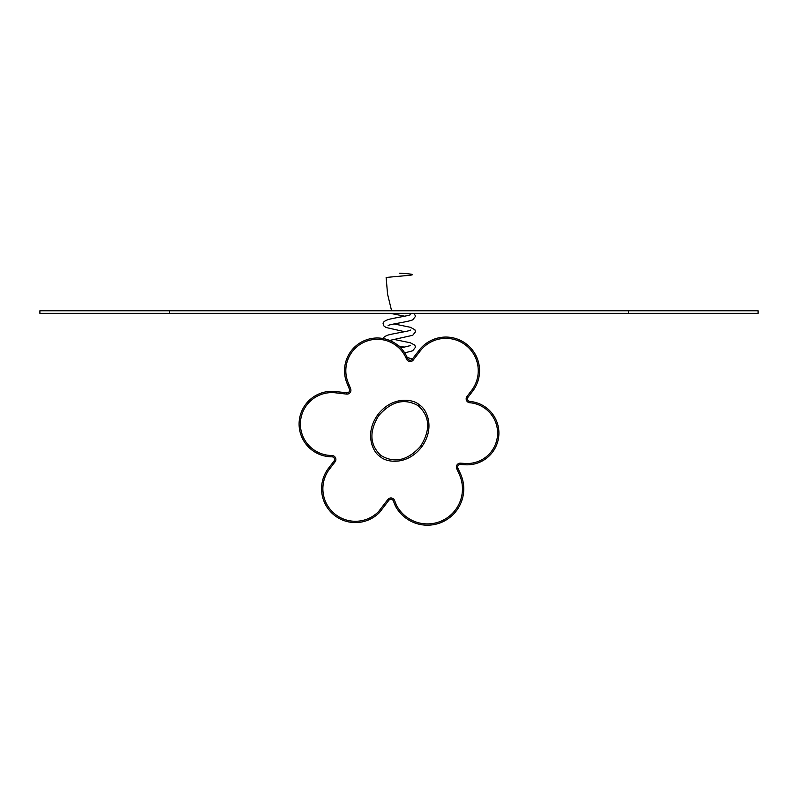 <?xml version="1.0" encoding="UTF-8"?>
<svg xmlns="http://www.w3.org/2000/svg" width="798" height="798" viewBox="0 0 798 798"><rect width="100%" height="100%" fill="white"/><g stroke="black" fill="none" stroke-linecap="round" stroke-linejoin="round"><path stroke-width="1.2" d="M387.858 499.478L388.885 500.266A2.594 2.594 0 0 1 393.354 500.895A2.594 2.594 0 0 0 388.885 500.266A2.594 2.594 0 0 1 393.354 500.895L395.299 505.832A36.329 36.329 0 0 0 443.469 521.463A36.329 36.329 0 0 0 460.456 473.743L457.882 468.137A2.594 2.594 0 0 1 460.396 464.476L465.264 464.765A31.75 31.75 0 0 0 498.82 435.349A31.75 31.75 0 0 0 469.832 401.424A2.594 2.594 0 0 1 467.997 397.264L472.586 391.279A33.696 33.696 0 0 0 466.391 344.038A33.696 33.696 0 0 0 419.14 350.232L412.217 359.25A2.594 2.594 0 0 1 407.808 358.751L407.05 357.105A32.748 32.748 0 0 0 363.529 341.015A32.748 32.748 0 0 0 347.599 384.596A32.748 32.748 0 0 1 383.249 338.542A32.748 32.748 0 0 0 347.599 384.596L349.444 389.284A2.594 2.594 0 0 1 346.741 392.806L336.257 391.609A32.738 32.738 0 0 0 299.25 420.855A32.738 32.738 0 0 0 329.893 456.725L332.158 456.855A2.594 2.594 0 0 1 334.053 461.025L328.567 468.167A33.815 33.815 0 0 0 333.205 514.291A33.815 33.815 0 0 0 379.519 512.466L388.885 500.266A2.594 2.594 0 0 1 393.354 500.895L395.299 505.832L396.476 505.294A35.032 35.032 0 0 0 442.93 520.286A35.032 35.032 0 0 0 459.279 474.291L456.705 468.675A3.89 3.89 0 0 1 460.476 463.179L465.344 463.468A30.454 30.454 0 0 0 497.523 435.249A30.454 30.454 0 0 0 469.723 402.721A3.89 3.89 0 0 1 466.97 396.476L471.558 390.491A32.399 32.399 0 0 0 465.603 345.065A32.399 32.399 0 0 0 420.167 351.02L413.244 360.038A3.89 3.89 0 0 1 406.621 359.29L405.873 357.644A31.451 31.451 0 0 0 364.058 342.202A31.451 31.451 0 0 0 348.786 384.077L350.651 388.816A3.89 3.89 0 0 1 346.591 394.092L336.098 392.895A31.441 31.441 0 0 0 300.547 420.975A31.441 31.441 0 0 0 329.963 455.429L332.227 455.558A3.89 3.89 0 0 1 335.08 461.813L329.594 468.955A32.528 32.528 0 0 0 334.023 513.284A32.528 32.528 0 0 0 378.541 511.608L387.858 499.478A3.89 3.89 0 0 1 394.561 500.426L396.476 505.294M456.705 468.675L457.882 468.137A2.594 2.594 0 0 1 460.396 464.476L460.476 463.179L465.344 463.468L465.264 464.765A31.75 31.75 0 0 0 498.82 435.349A31.75 31.75 0 0 0 469.832 401.424A2.594 2.594 0 0 1 467.997 397.264L466.97 396.476L471.558 390.491L472.586 391.279A33.696 33.696 0 0 0 466.391 344.038A33.696 33.696 0 0 0 419.14 350.232L412.416 358.99L407.229 357.504M405.873 357.644L407.05 357.105A32.748 32.748 0 0 0 404.726 352.886A32.748 32.748 0 0 1 407.05 357.105A32.748 32.748 0 0 0 404.726 352.886A32.748 32.748 0 0 1 407.05 357.105A32.748 32.748 0 0 0 363.529 341.015A32.748 32.748 0 0 0 347.599 384.596A32.748 32.748 0 0 1 383.249 338.542A32.748 32.748 0 0 0 347.599 384.596L349.444 389.284A2.594 2.594 0 0 1 346.741 392.806L336.257 391.609A32.738 32.738 0 0 0 299.25 420.855A32.738 32.738 0 0 0 329.893 456.725L329.963 455.429M400.766 347.928A32.748 32.748 0 0 0 398.791 346.053A32.748 32.748 0 0 1 400.766 347.928A32.748 32.748 0 0 0 398.791 346.053A32.748 32.748 0 0 1 400.766 347.928L410.541 345.584M332.227 455.558L332.158 456.855A2.594 2.594 0 0 1 334.053 461.025A2.594 2.594 0 0 0 332.158 456.855A2.594 2.594 0 0 1 334.053 461.025A2.594 2.594 0 0 0 332.158 456.855A2.594 2.594 0 0 1 334.053 461.025A2.594 2.594 0 0 0 332.158 456.855A2.594 2.594 0 0 1 334.053 461.025L328.567 468.167A33.815 33.815 0 0 0 333.205 514.291A33.815 33.815 0 0 0 379.519 512.466L378.541 511.608M348.786 384.077L347.599 384.596L349.444 389.284A2.594 2.594 0 0 1 346.741 392.806L346.591 394.092M336.257 391.609A32.738 32.738 0 0 0 299.25 420.855A32.738 32.738 0 0 0 329.893 456.725A32.738 32.738 0 0 1 299.25 420.855A32.738 32.738 0 0 1 336.257 391.609A32.738 32.738 0 0 0 299.25 420.855A32.738 32.738 0 0 0 329.893 456.725A32.738 32.738 0 0 1 299.25 420.855A32.738 32.738 0 0 1 336.257 391.609L336.098 392.895M413.244 360.038L412.217 359.25A2.594 2.594 0 0 1 407.808 358.751A2.594 2.594 0 0 0 412.217 359.25A2.594 2.594 0 0 1 407.808 358.751L406.621 359.29M380.057 456.446C385.574 462.331 406.471 466.122 421.374 447.329C435.688 428.087 426.631 408.875 419.529 405.055C414.002 399.17 393.105 395.379 378.202 414.172C363.888 433.424 372.945 452.636 380.057 456.446M380.846 455.419C394.441 463.608 407.678 460.566 420.546 446.272C430.76 429.923 429.972 416.396 418.202 405.693C404.367 397.913 391.17 401.294 378.601 415.808C368.985 431.668 369.733 444.865 380.846 455.419M39.9 313.355L758.1 313.355L758.1 310.771L39.9 310.771L39.9 313.355L39.9 310.771M758.1 313.355L758.1 310.771M386.132 277.445L387.559 294.103L391.589 310.771L387.559 294.103L386.132 277.445L408.337 275.42C415.928 274.702 412.975 273.963 399.489 273.205C412.975 273.963 415.928 274.702 408.337 275.42L386.132 277.445M328.567 468.167A33.815 33.815 0 0 0 333.205 514.291A33.815 33.815 0 0 0 379.519 512.466A33.815 33.815 0 0 1 333.205 514.291A33.815 33.815 0 0 1 328.567 468.167L329.594 468.955L335.08 461.813L334.053 461.025M395.299 505.832A36.329 36.329 0 0 0 443.469 521.463A36.329 36.329 0 0 0 460.456 473.743L459.279 474.291M350.651 388.816L349.444 389.284A2.594 2.594 0 0 1 346.741 392.806M466.97 396.476L471.558 390.491L466.97 396.476M460.476 463.179L465.344 463.468M469.832 401.424L469.723 402.721M419.14 350.232L420.167 351.02M393.354 500.895L394.561 500.426M169.495 313.355L169.495 310.771M628.505 313.355L628.505 310.771M388.137 325.544C389.713 324.188 408.377 321.873 412.775 319.808L415.588 316.237L414.022 313.355M404.666 331.699L385.963 327.489L383.828 325.873L383.17 323.908C382.691 322.382 384.417 320.916 388.377 319.499C394.262 317.883 409.544 315.669 410.621 314.602L410.611 314.611M404.706 316.208L390.352 313.355M389.683 340.437L412.746 335.29L415.549 331.719L414.88 329.724L410.372 327.29L394.052 323.928M383.14 339.389C382.651 337.873 384.387 336.397 388.337 334.98C394.232 333.365 409.504 331.16 410.591 330.083L410.581 330.093M404.726 352.886L412.706 350.781L415.519 347.21L414.77 345.115L410.332 342.781L394.022 339.419M404.636 347.18L398.791 346.053"/></g></svg>
